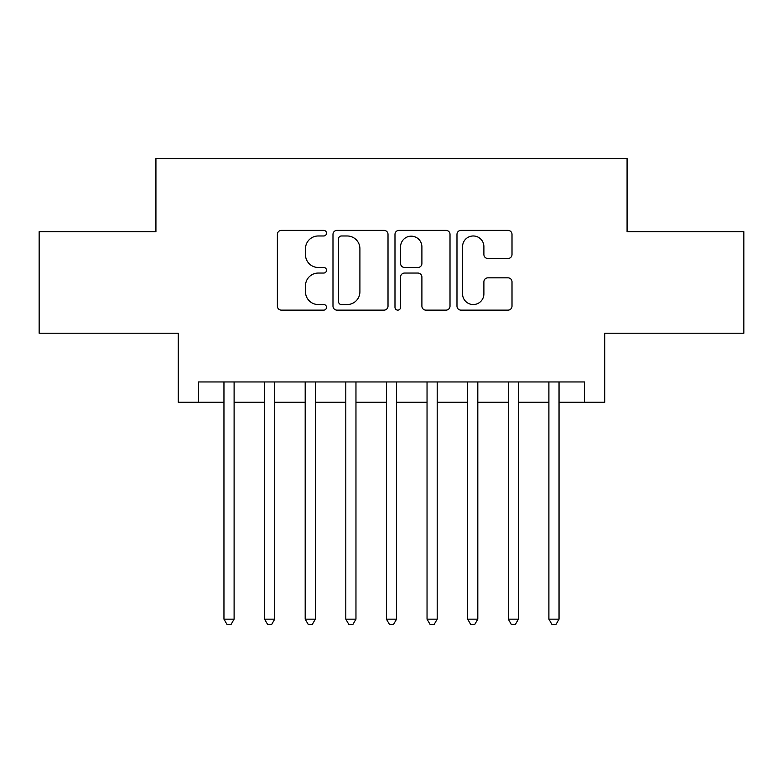 <?xml version="1.0" encoding="UTF-8"?>
<svg xmlns="http://www.w3.org/2000/svg" width="783" height="783" viewBox="0 0 783 783"><rect width="100%" height="100%" fill="white"/><g stroke="black" fill="none" stroke-linecap="round" stroke-linejoin="round"><path stroke-width="1.17" d="M326.511 233.177A2.789 2.789 0 0 0 323.722 230.388L281.361 230.388A3.984 3.984 0 0 0 277.378 234.381L277.378 306.143A3.984 3.984 0 0 0 281.361 310.127L323.722 310.127A2.789 2.789 0 0 0 326.511 307.337A2.789 2.789 0 0 0 323.722 304.548L318.241 304.548A12.753 12.753 0 0 1 305.487 291.785L305.487 285.805A12.753 12.753 0 0 1 318.241 273.052L323.722 273.052A2.789 2.789 0 0 0 326.511 270.262A2.789 2.789 0 0 0 323.722 267.473L318.241 267.473A12.753 12.753 0 0 1 305.487 254.71L305.487 248.73A12.753 12.753 0 0 1 318.241 235.977L323.722 235.977A2.789 2.789 0 0 0 326.511 233.177M508.01 258.498A3.984 3.984 0 0 0 512.004 254.514L512.004 234.381A3.984 3.984 0 0 0 508.01 230.388L460.972 230.388A3.984 3.984 0 0 0 456.978 234.381L456.978 306.143A3.984 3.984 0 0 0 460.972 310.127L508.01 310.127A3.984 3.984 0 0 0 512.004 306.143L512.004 281.821A3.984 3.984 0 0 0 508.01 277.838L487.878 277.838A3.984 3.984 0 0 0 483.894 281.821L483.894 293.879A10.668 10.668 0 0 1 473.226 304.548A10.668 10.668 0 0 1 462.567 293.879L462.567 246.635A10.668 10.668 0 0 1 473.226 235.977A10.668 10.668 0 0 1 483.894 246.635L483.894 254.514A3.984 3.984 0 0 0 487.878 258.498L508.01 258.498M198.569 402.266L198.569 381.957L584.431 381.957L584.431 402.266L604.74 402.266L604.74 333.215L743.85 333.215L743.85 231.67L627.075 231.67L627.075 158.567L155.925 158.567L155.925 231.67L39.15 231.67L39.15 333.215L178.26 333.215L178.26 402.266L223.958 402.266M388.016 234.381A3.984 3.984 0 0 0 384.022 230.388L336.984 230.388A3.984 3.984 0 0 0 332.99 234.381L332.99 306.143A3.984 3.984 0 0 0 336.984 310.127L384.022 310.127A3.984 3.984 0 0 0 388.016 306.143L388.016 234.381M398.978 230.388L446.016 230.388A3.984 3.984 0 0 1 450.01 234.381L450.01 306.143A3.984 3.984 0 0 1 446.016 310.127L425.883 310.127A3.984 3.984 0 0 1 421.9 306.143L421.9 277.035A3.984 3.984 0 0 0 417.916 273.052L404.557 273.052A3.984 3.984 0 0 0 400.573 277.035L400.573 307.337A2.789 2.789 0 0 1 397.784 310.127A2.789 2.789 0 0 1 394.984 307.337L394.984 234.381A3.984 3.984 0 0 1 398.978 230.388M234.107 402.266L264.576 402.266M274.725 402.266L305.194 402.266M315.343 402.266L345.802 402.266M355.962 402.266L386.42 402.266M396.58 402.266L427.038 402.266M437.198 402.266L467.657 402.266M477.806 402.266L508.275 402.266M518.424 402.266L548.893 402.266M559.042 402.266L584.431 402.266M341.368 235.977A2.789 2.789 0 0 0 338.579 238.766L338.579 301.758A2.789 2.789 0 0 0 341.368 304.548L347.143 304.548A12.753 12.753 0 0 0 359.906 291.785L359.906 248.73A12.753 12.753 0 0 0 347.143 235.977L341.368 235.977M421.9 246.841A10.668 10.668 0 0 0 411.232 236.172A10.668 10.668 0 0 0 400.573 246.841L400.573 263.479A3.984 3.984 0 0 0 404.557 267.473L417.916 267.473A3.984 3.984 0 0 0 421.9 263.479L421.9 246.841M234.107 381.957L234.107 619.157L223.958 619.157L223.958 381.957M234.107 619.157L231.063 624.433L227.001 624.433L223.958 619.157M274.725 381.957L274.725 619.157L264.576 619.157L264.576 381.957M274.725 619.157L271.681 624.433L267.62 624.433L264.576 619.157M315.343 381.957L315.343 619.157L305.194 619.157L305.194 381.957M315.343 619.157L312.3 624.433L308.238 624.433L305.194 619.157M355.962 381.957L355.962 619.157L345.802 619.157L345.802 381.957M355.962 619.157L352.918 624.433L348.856 624.433L345.802 619.157M396.58 381.957L396.58 619.157L386.42 619.157L386.42 381.957M396.58 619.157L393.526 624.433L389.474 624.433L386.42 619.157M437.198 381.957L437.198 619.157L427.038 619.157L427.038 381.957M437.198 619.157L434.144 624.433L430.082 624.433L427.038 619.157M477.806 381.957L477.806 619.157L467.657 619.157L467.657 381.957M477.806 619.157L474.762 624.433L470.7 624.433L467.657 619.157M518.424 381.957L518.424 619.157L508.275 619.157L508.275 381.957M518.424 619.157L515.38 624.433L511.319 624.433L508.275 619.157M559.042 381.957L559.042 619.157L548.893 619.157L548.893 381.957M559.042 619.157L555.999 624.433L551.937 624.433L548.893 619.157"/></g></svg>
